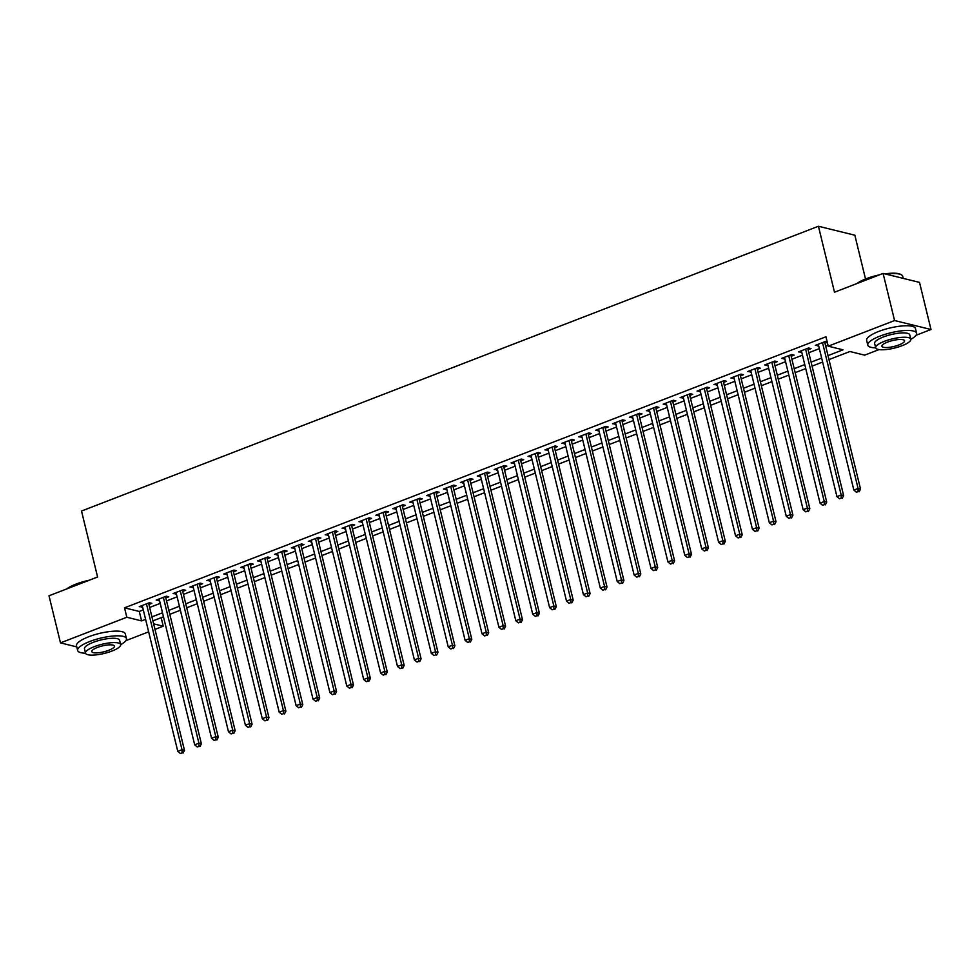 <?xml version="1.0" encoding="UTF-8"?>
<svg xmlns="http://www.w3.org/2000/svg" width="980" height="980" viewBox="0 0 980 980"><rect width="100%" height="100%" fill="white"/><g stroke="black" fill="none" stroke-linecap="round" stroke-linejoin="round"><path stroke-width="1.47" d="M865.524 278.994L854.842 235.212L818.423 226.257L81.512 511.033L97.596 577L49 595.779L60.491 642.892L126.824 617.253L141.585 620.879L145.603 619.336M818.423 226.257L834.507 292.212L883.09 273.432L919.51 282.387L931 329.501L916.018 335.295M879.048 349.578L864.666 355.14L849.893 351.514L828.97 359.599M161.161 617.67L163.244 626.208L154.987 629.393M148.654 631.843L125.869 640.651M148.911 604.476L151.876 603.325L149.413 602.725L139.27 606.645L142.578 606.926M165.816 597.935L168.768 596.796L166.306 596.195L156.175 600.115L159.471 600.385M182.721 591.405L185.673 590.266L183.211 589.666L173.068 593.574L176.375 593.856M199.614 584.876L202.578 583.737L200.116 583.125L189.973 587.045L193.281 587.326M216.519 578.347L219.483 577.208L217.021 576.595L206.878 580.515L210.186 580.797M233.424 571.818L236.376 570.666L233.914 570.066L223.783 573.986L227.078 574.268M250.329 565.276L253.281 564.137L250.819 563.537L240.676 567.457L243.983 567.726M267.221 558.747L270.186 557.608L267.724 557.008L257.581 560.915L260.888 561.197M284.127 552.218L287.079 551.079L284.629 550.466L274.486 554.386L277.781 554.668M301.032 545.688L303.984 544.549L301.522 543.937L291.379 547.857L294.686 548.139M317.924 539.159L320.889 538.008L318.427 537.408L308.284 541.327L311.591 541.609M334.829 532.618L337.794 531.479L335.332 530.878L325.188 534.798L328.496 535.068M351.734 526.089L354.687 524.949L352.224 524.349L342.094 528.257L345.389 528.538M368.639 519.559L371.591 518.42L369.129 517.808L358.986 521.727L362.294 522.009M385.532 513.03L388.497 511.891L386.034 511.278L375.891 515.198L379.199 515.48M402.437 506.501L405.389 505.349L402.939 504.749L392.796 508.669L396.091 508.951M419.342 499.959L422.294 498.82L419.832 498.22L409.689 502.14L412.997 502.409M436.235 493.43L439.199 492.291L436.737 491.691L426.594 495.598L429.902 495.88M453.14 486.901L456.104 485.762L453.642 485.149L443.499 489.069L446.807 489.351M470.045 480.372L472.997 479.232L470.535 478.62L460.404 482.54L463.699 482.822M486.95 473.842L489.902 472.691L487.44 472.091L477.297 476.011L480.604 476.292M503.843 467.301L506.807 466.162L504.345 465.561L494.202 469.481L497.509 469.751M520.748 460.772L523.712 459.632L521.25 459.032L511.107 462.94L514.414 463.221M537.653 454.242L540.605 453.103L538.143 452.491L528.012 456.411L531.307 456.692M554.558 447.713L557.51 446.574L555.048 445.961L544.904 449.881L548.212 450.163M571.45 441.184L574.415 440.032L571.952 439.432L561.81 443.352L565.117 443.634M588.355 434.642L591.308 433.503L588.858 432.903L578.715 436.823L582.01 437.092M605.26 428.113L608.213 426.974L605.75 426.374L595.607 430.281L598.915 430.563M622.153 421.584L625.118 420.445L622.655 419.832L612.512 423.752L615.82 424.034M639.058 415.055L642.023 413.915L639.56 413.303L629.417 417.223L632.725 417.505M655.963 408.525L658.915 407.374L656.453 406.774L646.322 410.694L649.617 410.975M672.868 401.984L675.82 400.845L673.358 400.244L663.215 404.164L666.523 404.434M689.761 395.454L692.725 394.315L690.263 393.715L680.12 397.623L683.428 397.905M706.666 388.925L709.618 387.786L707.168 387.174L697.025 391.094L700.32 391.375M723.571 382.396L726.523 381.257L724.061 380.644L713.918 384.564L717.225 384.846M740.464 375.867L743.428 374.715L740.966 374.115L730.823 378.035L734.13 378.317M757.369 369.325L760.333 368.186L757.871 367.586L747.728 371.506L751.035 371.775M774.274 362.796L777.226 361.657L774.764 361.057L764.633 364.964L767.928 365.246M791.179 356.267L794.131 355.127L791.668 354.515L781.526 358.435L784.833 358.717M808.071 349.738L811.036 348.586L808.573 347.986L798.431 351.906L801.738 352.188M828.002 355.618L843.008 349.811L828.235 346.185L825.944 336.765L124.521 607.833L139.295 611.459L143.301 609.903M149.646 607.453L160.206 603.374M166.539 600.924L177.111 596.845M183.444 594.395L194.003 590.315M200.349 587.865L210.908 583.786M217.242 581.336L227.813 577.245M234.147 574.795L244.706 570.715M251.052 568.265L261.611 564.186M267.957 561.736L278.516 557.657M284.849 555.207L295.421 551.128M301.754 548.678L312.314 544.586M318.659 542.136L329.219 538.057M335.564 535.607L346.124 531.528M352.457 529.077L363.017 524.998M369.362 522.548L379.922 518.469M386.267 516.019L396.827 511.928M403.16 509.478L413.732 505.398M420.065 502.948L430.624 498.869M436.97 496.419L447.529 492.34M453.875 489.89L464.434 485.81M470.768 483.361L481.339 479.269M487.673 476.819L498.232 472.74M504.577 470.29L515.137 466.211M521.47 463.761L532.042 459.681M538.375 457.231L548.935 453.152M555.28 450.702L565.84 446.611M572.185 444.161L582.745 440.081M589.078 437.631L599.65 433.552M605.983 431.102L616.543 427.023M622.888 424.573L633.448 420.494M639.793 418.043L650.352 413.952M656.686 411.502L667.245 407.423M673.591 404.973L684.15 400.894M690.496 398.444L701.055 394.364M707.389 391.914L717.96 387.835M724.293 385.385L734.853 381.293M741.198 378.844L751.758 374.764M758.104 372.314L768.663 368.235M774.996 365.785L785.568 361.706M791.901 359.256L802.461 355.177M808.806 352.727L819.366 348.635M825.699 346.185L828.027 345.291M827.194 341.873L825.479 341.457L815.336 345.377L818.643 345.658M824.976 343.208L827.292 342.302M883.09 273.432L894.581 320.546L931 329.501M76.771 646.886L60.491 642.892M124.521 607.833L126.824 617.253M828.235 346.185L894.581 320.546M151.937 616.885L162.496 612.794M168.842 610.344L179.401 606.265M185.747 603.815L196.306 599.736M202.639 597.286L213.199 593.206M219.545 590.756L230.104 586.677M236.45 584.227L247.009 580.135M253.342 577.686L263.914 573.606M270.247 571.156L280.807 567.077M287.152 564.627L297.712 560.548M304.057 558.098L314.617 554.019M320.95 551.569L331.522 547.477M337.855 545.027L348.415 540.948M354.76 538.498L365.32 534.418M371.653 531.969L382.224 527.889M388.558 525.439L399.117 521.36M405.463 518.91L416.022 514.818M422.368 512.369L432.927 508.289M439.261 505.839L449.832 501.76M456.166 499.31L466.725 495.231M473.071 492.781L483.63 488.702M489.976 486.252L500.535 482.16M506.868 479.71L517.428 475.631M523.773 473.181L534.333 469.102M540.678 466.652L551.238 462.572M557.571 460.122L568.143 456.043M574.476 453.593L585.036 449.502M591.381 447.052L601.941 442.972M608.286 440.522L618.846 436.443M625.179 433.993L635.751 429.914M642.084 427.464L652.643 423.385M658.989 420.935L669.548 416.843M675.894 414.393L686.453 410.314M692.787 407.864L703.346 403.785M709.692 401.335L720.251 397.255M726.596 394.805L737.156 390.726M743.489 388.276L754.061 384.185M760.394 381.735L770.954 377.655M777.299 375.205L787.859 371.126M794.204 368.676L804.764 364.597M811.097 362.147L821.657 358.068M153.64 623.844L163.244 626.208M822.637 362.049L812.077 366.128M805.732 368.578L795.172 372.657M788.827 375.107L778.267 379.187M771.934 381.637L761.362 385.716M755.029 388.166L744.469 392.257M738.124 394.707L727.564 398.787M721.219 401.237L710.659 405.316M704.326 407.766L693.754 411.845M687.421 414.295L676.861 418.374M670.516 420.824L659.957 424.916M653.611 427.366L643.052 431.445M636.718 433.895L626.159 437.974M619.813 440.424L609.254 444.504M602.908 446.954L592.349 451.033M586.016 453.483L575.444 457.574M569.111 460.024L558.551 464.104M552.206 466.554L541.646 470.633M535.301 473.083L524.741 477.162M518.408 479.612L507.848 483.691M501.503 486.141L490.943 490.233M484.598 492.683L474.038 496.762M467.705 499.212L457.133 503.291M450.8 505.741L440.241 509.821M433.895 512.271L423.336 516.35M416.99 518.8L406.43 522.891M400.097 525.341L389.526 529.421M383.192 531.87L372.633 535.95M366.287 538.4L355.728 542.479M349.382 544.929L338.823 549.008M332.49 551.458L321.93 555.55M315.585 558L305.025 562.079M298.68 564.529L288.12 568.608M281.787 571.058L271.215 575.138M264.882 577.588L254.322 581.667M247.977 584.117L237.417 588.208M231.072 590.658L220.512 594.738M214.179 597.188L203.62 601.267M197.274 603.717L186.714 607.796M180.369 610.246L169.81 614.325M163.476 616.775L152.905 620.867M139.295 611.459L141.585 620.879M817.442 344.556L817.798 345.977M800.55 351.085L800.893 352.506M783.645 357.627L783.988 359.048M766.74 364.156L767.095 365.577M749.835 370.685L750.19 372.106M732.942 377.214L733.285 378.635M716.037 383.744L716.38 385.165M699.132 390.285L699.487 391.706M682.239 396.814L682.582 398.235M665.334 403.344L665.677 404.765M648.429 409.873L648.772 411.294M631.524 416.402L631.88 417.823M614.632 422.944L614.975 424.365M597.726 429.473L598.07 430.894M580.822 436.002L581.177 437.423M563.929 442.531L564.272 443.952M547.024 449.06L547.367 450.482M530.119 455.602L530.462 457.023M513.214 462.131L513.569 463.552M496.321 468.661L496.664 470.082M479.416 475.19L479.759 476.611M462.511 481.719L462.866 483.14M445.606 488.261L445.961 489.682M428.713 494.79L429.056 496.211M411.808 501.319L412.151 502.74M394.903 507.848L395.259 509.269M378.011 514.378L378.354 515.798M361.106 520.919L361.449 522.34M344.201 527.448L344.543 528.869M327.296 533.977L327.651 535.399M310.403 540.507L310.746 541.928M293.498 547.036L293.841 548.457M276.593 553.577L276.948 554.999M259.7 560.107L260.043 561.528M242.795 566.636L243.138 568.057M225.89 573.165L226.233 574.586M208.985 579.695L209.34 581.115M192.092 586.236L192.435 587.657M175.187 592.765L175.53 594.186M158.282 599.295L158.638 600.716M141.377 605.824L141.733 607.245M822.514 342.596L858.076 488.457L853.85 490.098L818.288 344.237M824.633 341.787L860.538 489.069L858.076 488.457L858.137 491.58L856.447 492.23L858.137 491.58M859.129 491.825L860.538 489.069M853.85 490.098L856.447 492.23M856.863 283.575A24.512 6.382 -13.7 0 1 866.173 278.737A24.512 6.382 -13.7 0 1 879.391 274.865M884.891 273.873A24.512 6.382 -13.7 0 1 900.706 274.425L901.392 274.817A25.113 6.542 166.3 0 0 885.969 274.143M903.229 278.381L902.727 276.311A25.113 6.542 166.3 0 0 901.392 274.817M876.635 275.931A25.113 6.542 166.3 0 0 866.014 279.227A25.113 6.542 166.3 0 0 857.941 283.159M910.837 339.301A25.113 6.542 166.3 0 0 916.594 333.224A25.113 6.542 166.3 0 0 879.893 336.14A25.113 6.542 166.3 0 0 867.79 345.119A25.113 6.542 166.3 0 0 875.704 347.863M916.594 333.224L915.442 328.508A25.113 6.542 166.3 0 0 878.742 331.436A25.113 6.542 166.3 0 0 866.651 340.403L867.79 345.119M875.679 347.79L874.626 343.453A18.081 4.716 -13.7 0 1 883.335 336.985A18.081 4.716 -13.7 0 1 909.759 334.891L910.824 339.227A18.081 4.716 166.3 0 0 884.389 341.322A18.081 4.716 166.3 0 0 875.679 347.79A18.081 4.716 166.3 0 0 902.115 345.683A18.081 4.716 166.3 0 0 910.824 339.227M887.537 342.106A11.65 3.038 166.3 0 0 881.927 346.259A11.65 3.038 166.3 0 0 898.966 344.911A11.65 3.038 166.3 0 0 904.577 340.746A11.65 3.038 166.3 0 0 887.537 342.106M66.714 588.931A24.512 6.382 -13.7 0 1 76.024 584.092A24.512 6.382 -13.7 0 1 89.241 580.221M86.485 581.287A25.113 6.542 166.3 0 0 75.864 584.595A25.113 6.542 166.3 0 0 67.792 588.515M120.687 644.656A25.113 6.542 166.3 0 0 126.445 638.58A25.113 6.542 166.3 0 0 89.744 641.496A25.113 6.542 166.3 0 0 77.641 650.475A25.113 6.542 166.3 0 0 85.554 653.219M126.445 638.58L125.293 633.864A25.113 6.542 166.3 0 0 88.592 636.792A25.113 6.542 166.3 0 0 76.501 645.759L77.641 650.475M85.529 653.145L84.476 648.809A18.081 4.716 -13.7 0 1 93.186 642.353A18.081 4.716 -13.7 0 1 119.609 640.246L120.675 644.583A18.081 4.716 166.3 0 0 94.239 646.678A18.081 4.716 166.3 0 0 85.529 653.145A18.081 4.716 166.3 0 0 111.965 651.039A18.081 4.716 166.3 0 0 120.675 644.583M97.388 647.462A11.65 3.038 166.3 0 0 91.777 651.627A11.65 3.038 166.3 0 0 108.817 650.267A11.65 3.038 166.3 0 0 114.427 646.102A11.65 3.038 166.3 0 0 97.388 647.462M805.609 349.125L841.171 494.998L836.945 496.627L801.395 350.767M807.728 348.317L843.633 495.598L841.171 494.998L841.244 498.11L839.554 498.771L841.244 498.11M842.224 498.355L843.633 495.598M836.945 496.627L839.554 498.771M788.716 355.666L824.266 501.527L820.039 503.157L784.49 357.296M790.823 354.846L826.728 502.127L824.266 501.527L824.339 504.651L822.649 505.3L824.339 504.651M825.319 504.884L826.728 502.127M820.039 503.157L822.649 505.3M771.811 362.196L807.373 508.057L803.147 509.686L767.585 363.825M773.931 361.375L809.835 508.657L807.373 508.057L807.434 511.18L805.744 511.83L807.434 511.18M808.427 511.425L809.835 508.657M803.147 509.686L805.744 511.83M754.906 368.725L790.468 514.586L786.242 516.215L750.68 370.354M757.026 367.904L792.93 515.198L790.468 514.586L790.529 517.71L788.851 518.359L790.529 517.71M791.522 517.955L792.93 515.198M786.242 516.215L788.851 518.359M738.014 375.254L773.563 521.115L769.337 522.757L733.787 376.896M740.12 374.446L776.025 521.727L773.563 521.115L773.636 524.239L771.946 524.888L773.636 524.239M774.617 524.484L776.025 521.727M769.337 522.757L771.946 524.888M721.109 381.784L756.658 527.657L752.444 529.286L716.882 383.425M723.216 380.975L759.12 528.257L756.658 527.657L756.732 530.768L755.041 531.43L756.732 530.768M757.712 531.013L759.12 528.257M752.444 529.286L755.041 531.43M704.204 388.325L739.765 534.186L735.539 535.815L699.977 389.954M706.323 387.504L742.228 534.786L739.765 534.186L739.827 537.31L738.136 537.959L739.827 537.31M740.819 537.542L742.228 534.786M735.539 535.815L738.136 537.959M687.298 394.854L722.86 540.715L718.634 542.344L683.072 396.484M689.418 394.034L725.323 541.315L722.86 540.715L722.934 543.839L721.243 544.488L722.934 543.839M723.914 544.084L725.323 541.315M718.634 542.344L721.243 544.488M670.406 401.384L705.955 547.244L701.729 548.874L666.18 403.013M672.513 400.563L708.418 547.857L705.955 547.244L706.029 550.368L704.338 551.017L706.029 550.368M707.009 550.613L708.418 547.857M701.729 548.874L704.338 551.017M653.501 407.913L689.062 553.774L684.836 555.415L649.274 409.554M655.62 407.104L691.513 554.386L689.062 553.774L689.124 556.897L687.433 557.547L689.124 556.897M690.104 557.142L691.513 554.386M684.836 555.415L687.433 557.547M636.596 414.442L672.158 560.315L667.931 561.944L632.37 416.084M638.715 413.634L674.62 560.915L672.158 560.315L672.219 563.427L670.528 564.088L672.219 563.427M673.211 563.672L674.62 560.915M667.931 561.944L670.528 564.088M619.703 420.984L655.253 566.844L651.026 568.474L615.477 422.613M621.81 420.163L657.715 567.445L655.253 566.844L655.326 569.968L653.636 570.617L655.326 569.968M656.306 570.201L657.715 567.445M651.026 568.474L653.636 570.617M602.798 427.513L638.348 573.374L634.134 575.003L598.572 429.142M604.905 426.692L640.81 573.974L638.348 573.374L638.421 576.497L636.731 577.147L638.421 576.497M639.401 576.742L640.81 573.974M634.134 575.003L636.731 577.147M585.893 434.042L621.455 579.903L617.229 581.532L581.667 435.671M588.012 433.221L623.917 580.515L621.455 579.903L621.516 583.027L619.826 583.676L621.516 583.027M622.508 583.272L623.917 580.515M617.229 581.532L619.826 583.676M568.988 440.571L604.55 586.432L600.324 588.074L564.762 442.213M571.107 439.763L607.012 587.045L604.55 586.432L604.623 589.556L602.933 590.205L604.623 589.556M605.603 589.801L607.012 587.045M600.324 588.074L602.933 590.205M552.095 447.101L587.645 592.974L583.418 594.603L547.869 448.742M554.202 446.292L590.107 593.574L587.645 592.974L587.718 596.085L586.028 596.747L587.718 596.085M588.698 596.33L590.107 593.574M583.418 594.603L586.028 596.747M535.19 453.642L570.752 599.503L566.526 601.132L530.964 455.271M537.297 452.821L573.202 600.103L570.752 599.503L570.813 602.627L569.123 603.276L570.813 602.627M571.793 602.859L573.202 600.103M566.526 601.132L569.123 603.276M518.285 460.171L553.847 606.032L549.621 607.661L514.059 461.801M520.404 459.351L556.309 606.632L553.847 606.032L553.908 609.156L552.218 609.805L553.908 609.156M554.901 609.401L556.309 606.632M549.621 607.661L552.218 609.805M501.38 466.701L536.942 612.561L532.716 614.191L497.166 468.33M503.5 465.88L539.404 613.174L536.942 612.561L537.016 615.685L535.325 616.334L537.016 615.685M537.995 615.93L539.404 613.174M532.716 614.191L535.325 616.334M484.488 473.23L520.037 619.091L515.811 620.732L480.261 474.871M486.595 472.421L522.499 619.703L520.037 619.091L520.111 622.214L518.42 622.864L520.111 622.214M521.091 622.459L522.499 619.703M515.811 620.732L518.42 622.864M467.583 479.759L503.144 625.632L498.918 627.261L463.356 481.401M469.702 478.951L505.607 626.232L503.144 625.632L503.206 628.744L501.515 629.405L503.206 628.744M504.198 628.989L505.607 626.232M498.918 627.261L501.515 629.405M450.678 486.301L486.239 632.161L482.013 633.791L446.451 487.93M452.797 485.48L488.702 632.761L486.239 632.161L486.301 635.285L484.622 635.934L486.301 635.285M487.293 635.518L488.702 632.761M482.013 633.791L484.622 635.934M433.785 492.83L469.334 638.691L465.108 640.32L429.559 494.459M435.892 492.009L471.797 639.291L469.334 638.691L469.408 641.814L467.717 642.464L469.408 641.814M470.388 642.059L471.797 639.291M465.108 640.32L467.717 642.464M416.88 499.359L452.429 645.22L448.215 646.849L412.654 500.988M418.987 498.538L454.892 645.832L452.429 645.22L452.503 648.344L450.812 648.993L452.503 648.344M453.483 648.589L454.892 645.832M448.215 646.849L450.812 648.993M399.975 505.888L435.537 651.749L431.31 653.391L395.749 507.53M402.094 505.08L437.999 652.361L435.537 651.749L435.598 654.873L433.907 655.522L435.598 654.873M436.59 655.118L437.999 652.361M431.31 653.391L433.907 655.522M383.07 512.418L418.632 658.291L414.405 659.92L378.844 514.059M385.189 511.609L421.094 658.891L418.632 658.291L418.705 661.402L417.015 662.064L418.705 661.402M419.685 661.647L421.094 658.891M414.405 659.92L417.015 662.064M366.177 518.959L401.727 664.82L397.5 666.449L361.951 520.588M368.284 518.138L404.189 665.42L401.727 664.82L401.8 667.944L400.11 668.593L401.8 667.944M402.78 668.176L404.189 665.42M397.5 666.449L400.11 668.593M349.272 525.488L384.834 671.349L380.608 672.978L345.046 527.118M351.391 524.668L387.284 671.949L384.834 671.349L384.895 674.473L383.204 675.122L384.895 674.473M385.875 674.718L387.284 671.949M380.608 672.978L383.204 675.122M332.367 532.018L367.929 677.878L363.702 679.508L328.141 533.647M334.486 531.197L370.391 678.491L367.929 677.878L367.99 681.002L366.3 681.651L367.99 681.002M368.982 681.247L370.391 678.491M363.702 679.508L366.3 681.651M315.474 538.547L351.024 684.408L346.798 686.049L311.248 540.188M317.581 537.738L353.486 685.02L351.024 684.408L351.097 687.531L349.407 688.193L351.097 687.531M352.077 687.776L353.486 685.02M346.798 686.049L349.407 688.193M298.569 545.076L334.119 690.949L329.905 692.578L294.343 546.718M300.676 544.268L336.581 691.549L334.119 690.949L334.192 694.061L332.502 694.722L334.192 694.061M335.172 694.306L336.581 691.549M329.905 692.578L332.502 694.722M281.664 551.618L317.226 697.478L313 699.108L277.438 553.247M283.784 550.797L319.688 698.079L317.226 697.478L317.287 700.602L315.597 701.251L317.287 700.602M318.28 700.835L319.688 698.079M313 699.108L315.597 701.251M264.759 558.147L300.321 704.008L296.095 705.637L260.533 559.776M266.879 557.326L302.783 704.608L300.321 704.008L300.394 707.131L298.704 707.781L300.394 707.131M301.375 707.376L302.783 704.608M296.095 705.637L298.704 707.781M247.867 564.676L283.416 710.537L279.19 712.166L243.64 566.305M249.974 563.855L285.878 711.149L283.416 710.537L283.49 713.661L281.799 714.31L283.49 713.661M284.47 713.906L285.878 711.149M279.19 712.166L281.799 714.31M230.962 571.205L266.523 717.066L262.297 718.708L226.735 572.847M233.069 570.397L268.973 717.679L266.523 717.066L266.585 720.19L264.894 720.851L266.585 720.19M267.565 720.435L268.973 717.679M262.297 718.708L264.894 720.851M214.057 577.735L249.618 723.608L245.392 725.237L209.83 579.376M216.176 576.926L252.081 724.208L249.618 723.608L249.68 726.719L247.989 727.38L249.68 726.719M250.672 726.964L252.081 724.208M245.392 725.237L247.989 727.38M197.151 584.276L232.713 730.137L228.487 731.766L192.938 585.905M199.271 583.455L235.175 730.737L232.713 730.137L232.787 733.261L231.096 733.91L232.787 733.261M233.767 733.493L235.175 730.737M228.487 731.766L231.096 733.91M180.259 590.805L215.808 736.666L211.582 738.295L176.032 592.435M182.366 589.985L218.271 737.266L215.808 736.666L215.882 739.79L214.191 740.439L215.882 739.79M216.862 740.035L218.271 737.266M211.582 738.295L214.191 740.439M163.354 597.335L198.916 743.195L194.689 744.825L159.128 598.964M165.473 596.514L201.378 743.808L198.916 743.195L198.977 746.319L197.286 746.968L198.977 746.319M199.969 746.564L201.378 743.808M194.689 744.825L197.286 746.968M146.449 603.864L182.011 749.725L177.784 751.366L142.222 605.505M148.568 603.055L184.473 750.337L182.011 749.725L182.072 752.848L180.381 753.51L182.072 752.848M183.064 753.093L184.473 750.337M177.784 751.366L180.381 753.51"/></g></svg>
